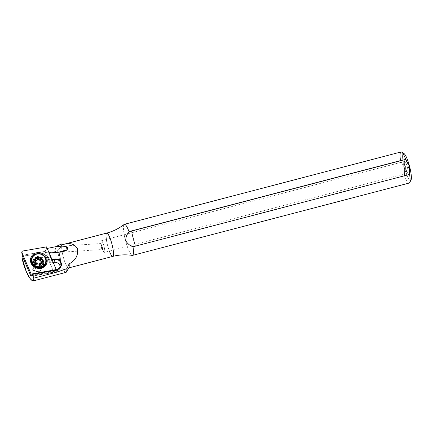 <?xml version="1.0" encoding="UTF-8"?>
<svg xmlns="http://www.w3.org/2000/svg" width="433" height="433" viewBox="0 0 433 433"><rect width="100%" height="100%" fill="white"/><g stroke="black" fill="none" stroke-linecap="round" stroke-linejoin="round"><path stroke-width="0.32" stroke-dasharray="2.17 1.62" d="M49.216 253.013L48.658 253.051C47.63 252.396 46.932 250.896 46.553 248.553L47.186 248.439L46.553 248.553L45.454 250.361L50.455 262.014L51.651 260.033L48.658 253.051C47.63 252.396 46.932 250.896 46.553 248.553L45.454 250.361L50.455 262.014L51.651 260.038L48.658 253.051L49.216 253.013L48.658 253.051M102.123 249.495A3.015 0.568 -104.7 0 1 100.986 246.28L101.03 243.535L102.35 247.081L102.54 249.473L100.986 246.28L100.797 244.077L102.35 247.081A3.015 0.568 -104.7 0 1 102.123 249.495L103.731 251.833A6.024 1.137 -104.7 0 0 104.413 252.363A6.024 1.137 -104.7 0 0 103.601 244.878A6.024 1.137 -104.7 0 0 101.03 241.506A6.024 1.137 -104.7 0 0 101.452 245.408A6.024 1.137 -104.7 0 0 103.731 251.833M102.67 249.311L100.986 246.28A3.015 0.568 -104.7 0 0 101.896 249.089A3.015 0.568 -104.7 0 0 102.605 249.56A3.015 0.568 -104.7 0 0 102.35 247.081L102.605 249.56M51.651 260.033L51.944 259.529L51.651 260.033L52.128 259.952L51.651 260.038M66.46 271.951A15.664 2.961 -104.7 0 1 62.06 266.804A15.664 2.961 -104.7 0 1 57.616 250.664L54.623 251.822L22.689 256.082L22.944 255.189L45.178 251.34L50.174 262.993L45.178 251.34L45.454 250.361L45.178 251.34L22.944 255.189L22.029 256.829L22.689 256.082L54.623 251.822L56.111 246.615L54.623 251.822L57.616 250.664A15.664 2.961 -104.7 0 0 65.984 272.379M409.131 183.062A16.064 3.036 -104.7 0 1 404.438 175.646L135.421 245.998A16.064 3.036 75.3 0 1 131.502 230.941L400.514 160.594A16.064 3.036 -104.7 0 1 401.001 151.972M124.385 224.31A16.064 3.036 -104.7 0 0 125.51 240.624A16.064 3.036 -104.7 0 0 132.514 255.394M403.978 153.542A14.056 2.658 -104.7 0 0 404.384 167.625L404.438 175.646A16.064 3.036 -104.7 0 0 409.618 182.623M403.042 153.715A14.056 2.658 -104.7 0 0 404.384 167.625A14.056 2.658 -104.7 0 0 410.96 180.236M131.502 230.941A16.064 3.036 75.3 0 0 135.421 245.998L131.502 230.941L135.421 245.998L404.438 175.646L404.384 167.625L400.514 160.594L404.384 167.625A14.056 2.658 -104.7 0 0 410.056 180.545M38.505 271.356C43.581 270.452 41.005 262.36 36.118 263.719C30.949 264.985 33.444 273.099 38.505 271.356C39.906 270.955 40.81 270.122 41.216 268.85C42.786 264.217 34.575 261.207 33.325 266.495C33.081 270.062 34.808 271.686 38.505 271.356M57.616 250.664C60.896 247.4 62.184 245.17 61.481 243.974C62.184 245.17 60.896 247.4 57.616 250.664M62.601 244.618L62.406 244.667A12.048 2.279 -104.7 0 1 62.742 244.699A12.048 2.279 -104.7 0 0 63.337 257.224A12.048 2.279 -104.7 0 0 68.874 267.654M56.171 272L31.03 276.357L56.171 272L56.788 269.835L54.466 271.367L31.311 275.383L32.102 274.116L55.143 270.127L54.466 271.367L31.311 275.383L32.102 274.116L55.143 270.127L54.466 271.367L56.788 269.835L56.171 272A5.223 4.882 -164 0 0 60.252 267.112A5.223 4.882 -164 0 1 60.079 268.606A5.223 4.882 -164 0 1 56.171 272M22.944 255.189L22.381 256.19L22.944 255.189L22.381 256.19L22.944 255.189L22.267 251.091L22.944 255.189L44.886 251.389L22.944 255.189M50.174 262.993L53.205 262.468L50.174 262.993L50.455 262.014L50.174 262.993M37.108 260.233A4.119 3.854 -164 0 1 42.331 264.947A4.119 3.854 -164 0 1 35.555 266.717A4.119 3.854 -164 0 1 41.167 261.267A4.119 3.854 -164 0 1 39.555 267.702A4.119 3.854 -164 0 1 34.375 262.831A4.119 3.854 -164 0 1 37.108 260.233M106.323 239.411A12.048 2.279 -104.7 0 0 109.37 251.07M124.157 224.424A16.064 3.036 -104.7 0 0 125.51 240.624A16.064 3.036 -104.7 0 0 132.254 255.405M408.844 174.196A7.415 1.402 -104.7 0 0 407.22 163.154A7.415 1.402 -104.7 0 0 404.855 163.706A7.415 1.402 -104.7 0 0 408.844 174.196A7.415 1.402 -104.7 0 0 408 165.471A7.415 1.402 -104.7 0 0 404.752 160.372A7.415 1.402 -104.7 0 0 405.618 167.376A7.415 1.402 -104.7 0 0 408.292 173.904A7.415 1.402 -104.7 0 0 408.844 174.196M407.318 166.959A6.024 1.137 -104.7 0 0 404.687 161.39A6.024 1.137 -104.7 0 0 405.104 167.49A6.024 1.137 -104.7 0 0 407.729 173.048A6.024 1.137 -104.7 0 0 407.734 173.048A6.024 1.137 -104.7 0 0 407.318 166.959A6.024 1.137 -104.7 0 0 404.406 161.818A6.024 1.137 -104.7 0 0 405.109 167.506A6.024 1.137 -104.7 0 0 407.28 172.81A6.024 1.137 -104.7 0 0 407.729 173.048A6.024 1.137 -104.7 0 0 407.318 166.959M104.413 252.363A6.024 1.137 -104.7 0 0 104.418 252.363A6.024 1.137 -104.7 0 0 103.996 246.247A6.024 1.137 -104.7 0 0 101.365 240.705A6.024 1.137 -104.7 0 0 101.787 246.81A6.024 1.137 -104.7 0 0 104.413 252.363L407.734 173.048M68.717 267.924L68.506 267.984A12.048 2.279 -104.7 0 0 68.506 267.984A12.048 2.279 -104.7 0 1 63.245 256.872A12.048 2.279 -104.7 0 1 62.406 244.667M106.707 233.084A12.048 2.279 -104.7 0 0 107.541 245.289A12.048 2.279 -104.7 0 0 112.791 256.401M57.567 269.023L60.896 265.743L59.906 261.37M31.414 258.663A7.632 7.139 16 0 0 33.493 265.765A7.632 7.139 16 0 0 41.016 267.686M33.363 264.796A5.624 5.261 -164 0 1 32.87 260.882A5.624 5.261 -164 0 1 36.61 257.326A5.624 5.261 -164 0 1 43.619 261.029A5.624 5.261 -164 0 1 43.684 263.973A5.624 5.261 -164 0 1 36.827 267.486A5.624 5.261 -164 0 1 32.87 260.882A5.624 5.261 -164 0 1 36.61 257.326A5.624 5.261 -164 0 1 42.153 258.745A5.624 5.261 -164 0 1 43.684 263.973A5.624 5.261 -164 0 1 41.195 267.037M43.24 262.344A5.624 5.261 -164 0 1 43.305 265.283A5.624 5.261 -164 0 1 36.453 268.796A5.624 5.261 -164 0 1 32.497 262.192A5.624 5.261 -164 0 1 37.785 258.452A5.624 5.261 -164 0 1 43.24 262.344A5.624 5.261 -164 0 1 36.675 268.855A5.624 5.261 -164 0 1 33.785 260.022A5.624 5.261 -164 0 1 43.24 262.344M52.858 272.287L31.116 276.054L52.858 272.287L55.96 268.893L53.421 271.291L44.886 251.389L53.421 271.291L52.858 272.287L55.392 270.078M46.52 246.886L44.886 251.389L46.52 246.886M46.028 263.064A7.632 7.139 -164 0 1 45.974 263.269A7.632 7.139 -164 0 1 40.897 268.092A7.632 7.139 -164 0 1 33.373 266.171A7.632 7.139 -164 0 1 31.3 259.075A7.632 7.139 -164 0 1 31.36 258.869A7.632 7.139 -164 0 0 36.67 268.038A7.632 7.139 -164 0 0 46.028 263.064M35.95 254.371A7.632 7.139 -164 0 1 44.512 256.823A7.632 7.139 -164 0 0 35.95 254.371M36.616 257.094A5.732 5.358 -164 0 1 43.76 260.866A5.732 5.358 -164 0 1 41.205 267.031A5.732 5.358 -164 0 0 43.533 260.282A5.732 5.358 -164 0 0 36.616 257.094A5.732 5.358 -164 0 0 33.357 264.785A5.732 5.358 -164 0 1 36.616 257.094M41.108 267.08A5.624 5.261 -164 0 1 33.411 264.877M43.706 261.694L43.295 262.777L43.37 262.458L41.844 262.615L43.37 262.458L43.554 261.824L43.37 262.458L42.867 262.003L43.43 262.647L41.844 263.156A3.713 3.475 -164 0 1 40.518 264.471A3.713 3.475 -164 0 0 41.844 263.156L41.395 263.091L41.844 263.156L42.115 262.203L41.844 263.156L43.295 262.777L43.571 261.819L43.295 262.777L41.774 262.701L43.165 262.869L41.768 263.237M35.419 262.853A4.92 4.601 -164 0 1 40.269 264.092A4.92 4.601 -164 0 1 41.606 268.671A4.92 4.601 -164 0 1 35.609 271.74A4.92 4.601 -164 0 1 32.145 265.959A4.92 4.601 -164 0 1 35.419 262.853A4.92 4.601 -164 0 1 41.655 268.487A4.92 4.601 -164 0 1 33.557 270.603A4.92 4.601 -164 0 1 35.419 262.853M36.929 257.559A4.92 4.601 -164 0 1 41.785 258.799A4.92 4.601 -164 0 1 43.121 263.378A4.92 4.601 -164 0 1 37.124 266.447A4.92 4.601 -164 0 1 33.66 260.666A4.92 4.601 -164 0 1 36.929 257.559A4.92 4.601 -164 0 1 41.785 258.799A4.92 4.601 -164 0 1 43.121 263.378A4.92 4.601 -164 0 1 37.124 266.447A4.92 4.601 -164 0 1 33.66 260.666A4.92 4.601 -164 0 1 36.929 257.559M31.993 258.831A7.031 6.576 -164 0 1 36.67 254.388A7.031 6.576 -164 0 1 43.598 256.157A7.031 6.576 -164 0 1 45.508 262.696M32.037 258.69A7.031 6.576 -164 0 1 36.67 254.388A7.031 6.576 -164 0 1 43.544 256.109A7.031 6.576 -164 0 1 45.546 262.56M36.935 257.5A4.947 4.628 -164 0 1 43.208 263.167A4.947 4.628 -164 0 1 35.068 265.294A4.947 4.628 -164 0 1 36.935 257.5A4.947 4.628 -164 0 1 43.208 263.167A4.947 4.628 -164 0 1 35.068 265.294A4.947 4.628 -164 0 1 36.935 257.5M40.453 264.915L40.177 265.873L39.273 264.406L39.793 265.981L38.732 264.936L39.852 265.954L39.273 264.406L40.182 265.867L39.793 265.981L40.453 264.926L39.852 265.954L40.123 264.996L39.852 265.954L38.732 264.936L39.002 263.984L38.732 264.936A3.713 3.475 -164 0 1 36.821 264.471L37.092 263.513L36.789 264.536L35.365 264.85L36.821 264.471L36.881 263.648L36.545 263.735L36.881 263.648A2.511 2.349 -164 0 0 39.013 264.168A2.511 2.349 -164 0 1 36.881 263.648L36.789 264.536L38.716 265.012L39.013 264.168L39.311 264.26L39.013 264.168L38.732 264.936A3.713 3.475 -164 0 1 36.821 264.471L35.365 264.85L35.641 263.897L35.365 264.85L35.111 264.623L35.446 263.226A3.713 3.475 -164 0 1 34.862 261.445L35.133 260.487L34.862 261.445L35.354 261.57L33.742 260.428L34.001 259.464L33.817 260.114L34.521 259.93L33.817 260.114L35.192 261.002L33.682 260.238L33.958 259.286M37.206 256.06L36.599 258.42M34.884 261.548L33.682 260.238L35.712 261.186L33.742 260.428L34.862 261.445A3.713 3.475 -164 0 0 35.446 263.226L34.857 261.483M35.441 263.232L35.111 264.628L35.392 264.904L36.545 263.735L35.365 264.85L35.111 264.623L36.545 263.735L35.111 264.623L35.463 263.334M48.972 253.04L102.54 249.473M61.767 246.15L101.03 243.535M100.797 244.077L101.03 241.506M404.687 161.39L101.365 240.705M60.079 268.606L60.896 265.743M41.216 268.85L42.288 265.099M33.325 266.495L34.375 262.831M407.28 172.81L408.292 173.904M404.406 161.818L404.752 160.372M43.305 265.283L43.684 263.973L41.048 267.08M32.497 262.192L32.87 260.882L33.46 264.909M45.974 263.269L46.087 262.863M40.453 264.552L41.828 263.188M41.606 268.671L43.121 263.378C40.523 267.865 39.127 266.398 37.092 266.425C34.386 265.451 33.238 263.529 33.66 260.666L32.145 265.959"/><path stroke-width="0.65" d="M59.906 261.37A5.223 4.882 -164 0 0 54.764 259.497L52.128 259.952L54.764 259.497L53.946 262.338A5.223 4.882 -164 0 1 60.252 267.112A5.223 4.882 -164 0 0 53.946 262.338L53.205 262.468L53.946 262.338L54.764 259.497A5.223 4.882 -164 0 1 59.906 261.37L60.257 261.007A24.102 22.543 -164 0 0 58.72 252.201L48.658 253.051L49.216 253.013L51.982 259.464L54.715 258.988A5.624 5.261 -164 0 1 60.257 261.007C62.336 264.303 61.708 266.977 58.374 269.023A24.102 22.543 -164 0 1 56.588 272.195L66.909 268.655L69.145 263.832C75.466 260.536 78.276 255.54 77.577 248.845C74.525 243.736 69.583 242.35 62.742 244.699L61.481 243.974L55.619 246.702A24.102 22.543 -164 0 1 55.678 246.783L61.751 246.15L66.13 246.437L67.191 249.689L58.72 252.201L49.216 253.013L51.982 259.464L54.715 258.988A5.624 5.261 -164 0 1 60.257 261.007C62.336 264.303 61.708 266.977 58.374 269.023L57.93 269.191A5.743 5.375 -164 0 1 55.278 270.409L32.313 274.387L32.102 274.116L33.92 278.121L32.313 274.387L55.278 270.409L55.143 270.127L55.278 270.409A5.743 5.375 -164 0 0 57.93 269.191L57.573 269.023A5.293 4.952 -164 0 1 55.143 270.127A5.293 4.952 -164 0 0 57.567 269.023C61.161 267.307 61.941 264.758 59.906 261.37L60.257 261.007A24.102 22.543 -164 0 0 58.72 252.201C61.627 251.849 69.123 251.308 67.332 247.054C63.64 245.901 59.759 245.809 55.678 246.783A24.102 22.543 -164 0 0 55.619 246.702L47.186 248.439L56.111 246.615L61.481 243.974L62.742 244.699C69.583 242.35 74.525 243.736 77.577 248.845C78.276 255.54 75.466 260.536 69.145 263.832A12.048 2.279 -104.7 0 1 68.874 267.654L66.46 271.951A15.664 2.961 -104.7 0 0 66.909 268.655L69.145 263.832A12.048 2.279 -104.7 0 1 68.506 267.984M409.131 183.062A16.064 3.036 -104.7 0 0 409.613 174.439L132.996 246.778A16.064 3.036 -104.7 0 1 132.514 255.394L409.131 183.062M410.056 180.545A14.056 2.658 -104.7 0 0 409.564 166.413L409.613 174.439A16.064 3.036 -104.7 0 1 409.618 182.623L410.96 180.236A14.056 2.658 -104.7 0 0 409.564 166.413L405.694 159.387L129.077 231.72A16.064 3.036 -104.7 0 0 124.385 224.31L401.001 151.972A16.064 3.036 -104.7 0 1 405.694 159.387L129.077 231.72A16.064 3.036 -104.7 0 0 124.157 224.424C118.967 228.494 113.148 231.379 106.707 233.084A12.048 2.279 -104.7 0 0 106.323 239.411M109.37 251.07A12.048 2.279 -104.7 0 0 112.791 256.401A12.048 2.279 -104.7 0 0 112.802 256.401L114.041 256.092C120.103 254.696 126.176 254.469 132.254 255.405A16.064 3.036 -104.7 0 0 132.498 255.4A16.064 3.036 -104.7 0 0 132.996 246.778L409.613 174.439L409.564 166.413A14.056 2.658 -104.7 0 0 403.978 153.542L401.64 152.118A16.064 3.036 -104.7 0 0 400.514 160.594L131.502 230.941M403.042 153.715A14.056 2.658 -104.7 0 1 409.564 166.413L405.694 159.387A16.064 3.036 -104.7 0 0 401.64 152.118M32.984 281.006L65.984 272.379A15.664 2.961 -104.7 0 0 66.909 268.655L56.588 272.195L33.92 278.121L32.984 281.006L30.25 278.922L26.397 271.832L21.98 257.581L22.348 255.703M57.573 269.023L58.374 269.023A24.102 22.543 -164 0 1 56.588 272.195L33.92 278.121C34.196 282.392 32.513 281.943 28.865 276.784C25.152 270.398 22.435 261.034 21.98 257.581L22.029 256.829M31.03 276.357L31.311 275.383L31.03 276.357L22.321 255.838L21.98 257.581L22.381 256.19L31.03 276.357M106.707 233.084A12.048 2.279 -104.7 0 1 111.958 244.163A12.048 2.279 -104.7 0 1 112.802 256.401A12.048 2.279 -104.7 0 0 112.802 256.401A12.048 2.279 -104.7 0 0 111.958 244.163A12.048 2.279 -104.7 0 0 106.707 233.084L62.601 244.618M129.077 231.72C126.837 234.307 125.716 237.306 125.716 240.721C127.383 243.573 129.813 245.592 132.996 246.778C129.813 245.592 127.383 243.573 125.716 240.721C125.716 237.306 126.837 234.307 129.077 231.72M54.764 259.497L54.715 258.988L54.764 259.497M41.016 267.686A7.632 7.139 16 0 0 46.087 262.863A7.632 7.139 16 0 0 40.718 253.9A7.632 7.139 16 0 0 31.414 258.663A7.632 7.139 16 0 0 33.493 265.765A7.632 7.139 16 0 0 41.016 267.686A7.632 7.139 16 0 0 46.087 262.863A7.632 7.139 16 0 0 40.718 253.9A7.632 7.139 16 0 0 31.414 258.663C30.413 261.164 31.793 265.911 36.702 267.545L41.048 267.637C43.652 266.863 45.33 265.272 46.087 262.863M41.33 268.141A8.433 7.891 16 0 0 44.518 254.848A8.433 7.891 16 0 0 30.64 258.479A8.433 7.891 16 0 0 41.33 268.141A8.433 7.891 16 0 0 44.518 254.848A8.433 7.891 16 0 0 30.64 258.479A8.433 7.891 16 0 0 41.33 268.141M55.392 270.078L55.797 269.689L31.138 274.089L30.916 276.086L31.138 274.089L21.699 252.087L31.138 274.089L55.397 269.889L55.96 268.893L46.52 246.886L22.267 251.091L21.699 252.087L22.321 255.838M55.397 269.889L55.96 268.893L46.52 246.886L22.267 251.091L21.699 252.087L22.381 256.19L21.699 252.087M45.887 259.275A7.632 7.139 -164 0 1 46.028 263.064A7.632 7.139 -164 0 0 45.887 259.275A7.632 7.139 -164 0 0 44.512 256.823A7.632 7.139 -164 0 1 45.887 259.275M31.36 258.869A7.632 7.139 -164 0 1 35.95 254.371A7.632 7.139 -164 0 0 31.36 258.869M41.205 267.031A5.732 5.358 -164 0 1 33.357 264.785A5.732 5.358 -164 0 0 41.205 267.031M40.518 264.471L40.789 263.518L40.518 264.471L39.349 264.081A2.511 2.349 -164 0 0 40.832 262.615L42.25 261.445L42.526 260.493L42.25 261.445L40.908 262.29A2.511 2.349 -164 0 0 40.258 260.298L41.671 259.665A3.713 3.475 -164 0 1 42.25 261.445L42.867 262.003L42.25 261.445A3.713 3.475 -164 0 0 41.671 259.665L40.258 260.298L40.334 259.973L39.998 260.065L40.567 257.467L39.998 260.065A2.511 2.349 -164 0 0 37.866 259.54A2.511 2.349 -164 0 1 39.998 260.065L42.001 258.268L41.671 259.665L42.277 257.316L42.001 258.268L40.334 259.973L41.747 258.041L40.296 258.42A3.713 3.475 -164 0 0 38.385 257.949L37.53 259.627L36.599 258.42L36.87 257.462L36.594 258.425L37.53 259.627A2.511 2.349 -164 0 0 36.047 261.094L35.273 259.735L35.971 261.418A2.511 2.349 -164 0 0 36.621 263.41L35.446 263.226L36.621 263.41A2.511 2.349 -164 0 1 35.971 261.418L35.192 261.002L36.047 261.094A2.511 2.349 -164 0 1 37.53 259.627L37.265 256.937L37.606 259.302L36.929 257.023L37.866 259.54L38.656 256.996L37.536 255.984L37.265 256.937L38.385 257.949L38.656 256.996A3.713 3.475 -164 0 1 40.567 257.467L42.023 257.083L41.941 258.707A3.713 3.475 -164 0 1 42.526 260.493L43.706 261.694L42.115 262.203A3.713 3.475 -164 0 1 40.789 263.518L40.123 264.996L39.002 263.984A3.713 3.475 -164 0 1 37.092 263.513L35.641 263.897L35.717 262.274A3.713 3.475 -164 0 1 35.133 260.487L33.958 259.286L35.544 258.777L35.273 259.735A3.713 3.475 -164 0 1 36.599 258.42A3.713 3.475 -164 0 0 35.273 259.735L34.521 259.93L35.273 259.735L35.544 258.777A3.713 3.475 -164 0 1 36.87 257.462L37.536 255.984L38.656 256.996A3.713 3.475 -164 0 1 40.567 257.467L42.023 257.083L41.941 258.707A3.713 3.475 -164 0 1 42.526 260.493L43.646 261.505L42.115 262.203A3.713 3.475 -164 0 1 40.789 263.518L40.453 264.915L39.002 263.984A3.713 3.475 -164 0 1 37.092 263.513L35.641 263.897L35.717 262.274A3.713 3.475 -164 0 1 35.133 260.487L34.088 259.156L35.544 258.777A3.713 3.475 -164 0 1 36.87 257.462L37.536 255.984L37 256.921L38.385 257.949A3.713 3.475 -164 0 1 40.296 258.42L41.747 258.041L40.258 260.298A2.511 2.349 -164 0 1 40.908 262.29L41.844 262.615L40.832 262.615L41.844 263.156L40.832 262.615A2.511 2.349 -164 0 1 39.349 264.081L40.518 264.471L40.388 265.012L40.453 264.552M36.745 254.111A7.031 6.576 -164 0 1 45.654 262.165A7.031 6.576 -164 0 1 34.088 265.191A7.031 6.576 -164 0 1 36.745 254.111A7.031 6.576 -164 0 1 43.673 255.887A7.031 6.576 -164 0 1 45.589 262.425A7.031 6.576 -164 0 1 37.022 266.809A7.031 6.576 -164 0 1 32.074 258.555A7.031 6.576 -164 0 1 36.745 254.111M45.589 262.425L45.508 262.696A7.031 6.576 -164 0 1 36.946 267.085A7.031 6.576 -164 0 1 31.993 258.831L32.074 258.555M45.546 262.56A7.031 6.576 -164 0 1 36.946 267.085A7.031 6.576 -164 0 1 32.037 258.69M34.001 259.464L34.088 259.156L34.001 259.464M34.862 261.445L35.971 261.418L34.862 261.445M112.802 256.401L68.717 267.924M31.3 259.075L31.414 258.663M41.048 267.08L38.656 267.664L34.645 266.273L33.46 264.909"/></g></svg>
